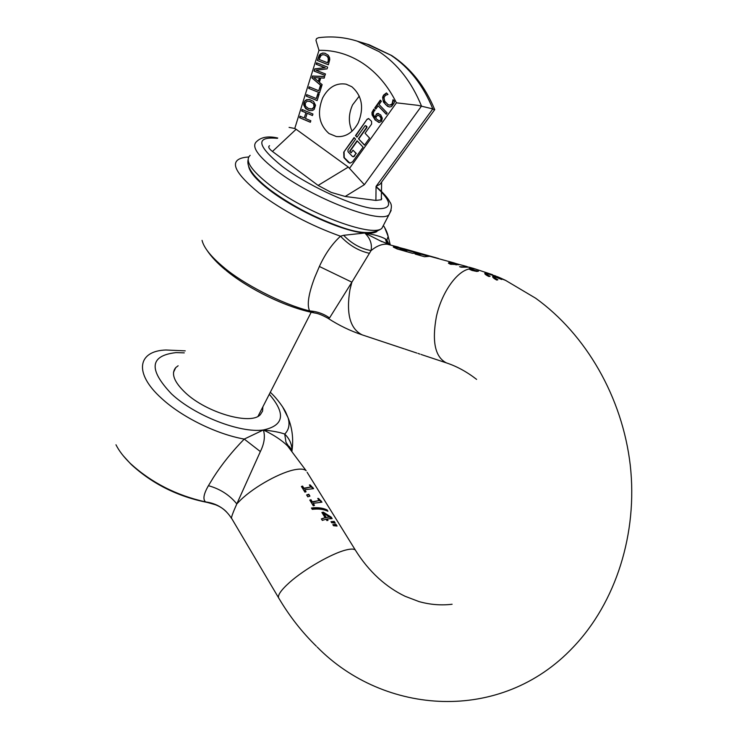<?xml version="1.0" encoding="UTF-8"?>
<svg xmlns="http://www.w3.org/2000/svg" width="739" height="739" viewBox="0 0 739 739"><rect width="100%" height="100%" fill="white"/><g stroke="black" fill="none" stroke-linecap="round" stroke-linejoin="round"><path stroke-width="1.11" d="M262.872 406.829L262.576 411.096L260.424 414.542C251.389 425.498 206.994 413.11 185.535 392.88C174.081 382.008 170.82 373.583 175.753 367.606L178.136 365.768M291.997 451.049L291.997 450.522C291.914 444.148 289.485 438.661 284.718 434.061C279.97 432.333 272.848 430.966 263.361 429.969L244.249 439.077C232.185 451.427 221.922 464.212 213.451 477.431L208.435 485.689C203.659 493.92 202.698 499.333 205.553 501.91L209.109 502.751M270.289 392.298C277.254 398.515 284.192 408.658 285.891 412.574L288.044 417.692C290.039 424.398 288.921 429.858 284.718 434.061L285.984 442.255L290.833 449.663M185.24 350.859L165.915 350C137.787 350.886 133.399 373.001 161.435 398.238C181.6 417.018 216.712 434.255 244.249 439.077L260.359 451.566C264.34 443.492 265.347 436.296 263.361 429.969C273.513 434.744 281.587 440.056 287.573 445.913L289.134 447.585M208.435 485.689C220.093 488.922 229.552 495.001 236.813 503.906L260.359 451.566M207.668 502.52L216.296 504.986M115.977 444.776C119.025 450.873 123.829 457.108 130.378 463.482C151.273 482.567 176.335 495.379 205.553 501.91C216.887 503.379 225.552 508.885 231.547 518.436C231.131 517.54 232.887 512.7 236.813 503.906L240.637 499.989C254.669 486.354 281.864 471.491 296.182 469.477C301.124 468.702 304.459 469.126 306.168 470.743L287.573 445.913M334.185 521.364L335.247 523.083L331.645 522.722L330.998 521.679L334.185 521.364L334.601 522.953M327.1 509.919C322.749 507.887 317.539 507.25 311.452 508.016L312.283 509.356C318.361 508.589 323.58 509.217 327.922 511.249L327.1 509.919L327.146 510.908M336.014 524.33L337.076 526.048L333.492 525.706L332.836 524.653L336.014 524.33L336.439 525.919M313.207 503.333L321.982 502.16L318.564 498.455L317.752 498.437L319.054 500.543L312.274 501.818L310.971 499.703L309.807 500.1L313.336 505.827L314.491 505.411L313.207 503.333L314.038 505.568M308.773 494.243L309.927 496.109L307.784 496.82L306.63 494.945L308.773 494.243L309.465 496.248M304.801 489.689L306.075 491.758L304.911 492.156L301.42 486.474L302.574 486.086L303.877 488.193L310.694 487.019L309.392 484.932L310.223 484.96L313.632 488.664L304.801 489.689L305.623 491.906M327.146 518.935L332.153 518.63L331.257 517.18L323.331 512.164L321.899 512.469L325.114 517.669L321.373 518.88L322.315 520.404L326.047 519.184L326.915 520.589L328.005 520.339L327.146 518.935L327.525 520.441M331.229 522.048L333.917 521.845M311.71 508.432L319.654 508.377L326.832 510.39M333.067 525.023L335.746 524.81M310.001 500.414L310.713 500.174L312.015 502.298L319.054 500.543M310.971 499.703L310.713 500.174M312.274 501.818L312.015 502.298M318.047 498.917L321.391 502.095M318.564 498.455L318.306 498.927M321.234 500.95L320.975 501.421M306.824 495.259L308.523 494.714M301.614 486.798L302.325 486.558L303.627 488.673L310.694 487.019M302.574 486.086L302.325 486.558M303.877 488.193L303.627 488.673M309.696 485.421L313.031 488.581M310.223 484.96L309.964 485.431M312.883 487.454L312.625 487.934M321.557 519.184L325.114 517.669M322.121 512.82L323.072 512.635L331.562 518.575M323.331 512.164L323.072 512.635M331.257 517.18L330.989 517.66M326.204 517.42L329.871 517.041L323.756 513.448L326.204 517.42L329.871 517.041M325.945 517.891L323.756 513.448M501.726 279.49L494.871 276.811C494.095 277.319 495.102 278.307 497.874 279.804L496.728 280.053C493.227 278.141 491.98 276.829 492.978 276.137L501.569 278.501L505.799 280.46L496.202 276.765L501.726 279.49M497.92 276.894L487.029 273.596C486.29 274.058 487.324 274.963 490.133 276.294L488.978 276.543C485.431 274.825 484.137 273.642 485.107 272.996L495.795 276.007M492.534 274.696L474.974 268.885L471.731 268.7L471.833 269.578L478.484 271.185L476.812 271.453L471.861 270.372L469.385 269.236L469.404 268.331L475.667 269.042M494.622 277.254L494.567 277.356C493.892 277.836 494.668 278.723 496.894 280.016M492.645 276.7L495.065 276.746M495.601 276.885L496.063 277.014M486.807 273.993L486.715 274.141C486.077 274.575 486.872 275.37 489.089 276.515M485.107 272.996L484.802 273.541L487.056 273.587M471.177 269.375L472.6 270.594M248.72 156.954L245.468 157.296C228.517 159.726 233.062 171.651 259.084 193.064C283.286 211.049 310.426 225.441 340.503 236.221C332.162 243.842 325.123 253.93 319.377 266.474L351.884 282.178L371.08 250.576C372.271 244.082 370.174 238.226 364.798 233.016L381.527 241.505M474.29 268.645L469.117 267.176L461.247 267.195L459.519 266.705L467.944 266.89M466.983 266.567L453.829 263.001L459.15 264.701L450.263 264.192L448.444 263.167L448.961 262.631L455.732 263.38M438.366 258.447L404.03 248.747L400.298 248.581L401.545 249.357L407.54 249.985L405.72 249.228L419.373 253.107L412.519 253.32L397.12 248.932L393.379 247.112L393.499 246.503L394.857 246.383L403.568 248.664M454.476 263.019L429.738 256.285L424.491 256.729L415.115 254.059L421.951 253.837L438.43 258.465M438.384 258.613L443.511 260.063M421.119 354.443L421.987 354.775M404.963 349.057L405.951 349.436M417.978 353.399L418.847 353.732M395.263 345.861L396.972 346.452M381.176 341.196L382.867 341.76M411.762 351.367L414.311 352.217M469.117 268.876L471.704 268.71M386.903 243.731L385.342 238.9L386.876 240.166L389.194 244.48M384.649 227.584L388.141 236.378L386.876 240.166L387.67 243.99M369.352 253.283C358.664 250.946 349.048 245.256 340.503 236.221L343.617 235.298C351.644 243.658 360.798 248.747 371.08 250.576C376.65 245.967 382.035 243.852 387.227 244.212L398.441 247.112M315.414 313.133L314.297 312.911C317.641 313.253 322.158 315.017 327.839 318.195L329.557 317.927L351.884 282.178L349.972 289.568C345.991 313.816 350.092 328.929 362.258 334.896L362.738 335.063M460.545 266.991L464 266.742M448.471 263.269L451.095 262.992M457.035 264.054L452.924 262.936L450.485 263.37L453.783 264.303L457.118 263.841M456.933 264.433L458.162 264.793M400.224 248.72L399.975 249.32L401.249 249.902L403.808 250.623L404.094 250.078M403.808 250.623L407.254 250.53L407.54 249.985M407.365 250.318L416.334 252.867M393.305 247.002L401.12 248.489M416.177 254.364L421.664 254.382L421.951 253.837M421.664 254.382L428.278 256.257M385.342 238.9C381.01 236.517 374.156 234.549 364.798 233.016C370.415 233.506 374.451 233.016 376.908 231.556M343.617 235.298L364.798 233.016C342.998 231.593 295.48 210.356 269.19 189.849C256.359 179.891 249.496 171.984 248.609 166.136M319.377 266.474L314.712 277.448C308.486 293.919 306.787 305.078 309.632 310.925C316.976 311.415 323.617 313.742 329.557 317.927M226.134 270.474C249.061 289.355 286.224 307.442 314.287 312.911L309.632 310.925C281.522 304.025 242.309 283.305 223.732 267.333C211.095 256.812 203.872 247.814 202.052 240.369M456.129 264.848L456.794 264.654M450.273 263.749L450.55 264.266M394.099 103.081L391.559 106.536L389.656 106.97L387.513 106.314L383.421 102.074L382.608 97.262L383.55 95.128L386.46 92.92L387.947 94.463L385.425 95.349L383.984 97.668L384.733 101.252L387.984 104.605L389.61 105.15L392.058 103.987L393.019 99.7L394.497 101.234L394.099 103.081M296.127 129.279L294.759 128.494L318.989 50.326L315.959 40.34L316.514 38.65L318.463 37.726C331.562 36.008 344.503 37.153 357.279 41.162L379.181 51.693C397.693 64.071 411.799 82.205 421.507 106.093L364.364 184.695L348.318 167.079L296.127 129.279L272.451 151.458C269.412 149.112 268.257 147.357 268.987 146.202L269.532 145.694M387.19 112.993L386.266 114.286L378.156 105.816L375.846 109.058L374.765 107.931L380.289 100.135L381.379 101.261L379.061 104.522L387.19 112.993M320.31 54.039L322.712 53.023L324.957 53.236L328.218 55.185L329.585 57.642L329.733 59.72L328.347 64.783L317.336 60.469L319.174 55.37L320.31 54.039L323.072 53.125L325.105 53.282M316.606 62.815L327.608 67.138L327.072 68.866L315.996 70.223L325.465 73.974L325.021 75.415L314.047 71.055L314.722 68.875L324.855 67.674L316.163 64.256L316.606 62.815M319.396 82.352L322.139 84.625L319.581 92.781L308.68 88.347L309.151 86.832L318.758 90.74L320.366 85.604L321.53 86.075L311.923 77.9L312.505 76.015L324.68 76.505L324.172 78.122L320.772 77.928L319.396 82.352M317.909 93.456L319.211 93.982L317.133 100.615L306.26 96.144L306.731 94.629L316.31 98.564L317.909 93.456M302.122 109.492L312.939 114.028L312.468 115.533L307.156 113.307L305.53 118.508L310.833 120.753L310.362 122.258L299.572 117.686L300.043 116.189L304.256 117.972L305.881 112.771L301.651 110.989L302.122 109.492M303.96 102.73L304.995 100.8L306.556 99.682L309.493 99.516L313.447 101.372L315.535 105.234L314.232 109.344L312.634 110.471L309.863 110.647L305.752 108.725L303.692 104.956L303.96 102.73L305.346 100.883L306.916 99.765L309.983 99.636M377.564 113.436L380.65 114.841L382.312 118.175L381.638 121.233L379.283 122.489L375.144 119.995L372.077 114.924L371.957 112.43L373.823 109.15L375.006 110.379L373.86 111.395L373.241 114.148L374.904 117.418L376.502 113.871L378.71 113.52M343.746 152.179L354.101 137.556L355.598 139.154L347.958 149.915L348.004 151.717L352.438 156.492L353.898 156.317L355.976 153.407L353.002 150.202L351.145 152.807L349.658 151.199L357.085 140.752L363.089 147.172L352.623 161.795L349.898 163.171L348.254 162.303L343.894 157.573L343.746 152.179L354.332 137.796M365.066 125.806L356.992 137.186L355.496 135.588L367.08 119.247L368.595 118.536L371.551 121.298L371.625 124.041L365.057 133.269L369.583 138.082L364.493 145.195L358.489 138.784L366.581 127.404L365.814 125.704L365.066 125.806M358.258 122.85C352.752 132.826 345.436 137.389 336.3 136.53L328.947 133.51C319.008 124.558 316.902 112.697 322.638 97.917C328.439 87.165 336.273 82.592 346.148 84.181L351.801 86.722C362.073 95.71 364.225 107.746 358.258 122.85M393.296 99.987L392.4 104.07L391.328 104.993L389.324 105.114M386.617 93.086L383.892 95.22L382.95 97.345L382.913 99.71L385.555 104.569L389.065 106.906M318.989 50.326C334.601 50.03 349.316 54.418 363.145 63.517C376.908 72.819 388.003 85.918 396.427 102.823L417.932 105.335L432.814 108.91C423.198 85.336 409.212 67.425 390.848 55.185L366.793 44.054M289.088 127.394L294.759 128.494M272.451 151.458L318.112 185.415L331.201 192.389L345.196 196.472L364.364 184.695M378.156 105.816L386.377 114.129M374.765 107.931L375.957 108.901M380.52 100.375L375.107 108.014M317.336 60.469L328.356 64.746M318.149 57.836L317.687 60.57M318.5 57.938L320.661 54.132M314.047 71.055L325.031 75.369M314.722 68.875L314.398 71.147M324.855 67.674L315.082 68.967M316.163 64.256L325.206 67.766M316.948 62.944L316.514 64.348M308.68 88.347L319.599 92.735M309.493 86.971L309.041 88.431M318.758 90.74L320.708 85.742M311.923 77.9L321.705 86.001M312.505 76.015L312.283 77.992M324.652 76.579L312.865 76.108M306.26 96.144L317.151 100.559M307.073 94.768L306.62 96.227M316.31 98.564L318.25 93.594M307.156 113.307L312.486 115.469M299.572 117.686L310.38 122.184M300.376 116.328L299.932 117.76M304.256 117.972L305.881 112.771M301.651 110.989L306.232 112.845M302.454 109.631L302.011 111.072M308.034 110.083L304.644 107.053L304.32 102.804M309.909 110.656L308.385 110.157M378.784 122.425L375.486 120.069L372.419 115.007L372.299 112.513L374.017 109.344M374.904 117.418L376.031 114.822L377.906 113.52M355.976 153.407L354.249 156.382L353.113 156.788M353.002 150.202L356.327 153.472M349.658 151.199L351.274 152.622M357.316 140.992L350.009 151.264M349.944 163.171L344.235 157.629L344.088 152.243M355.496 135.588L357.113 137.011M367.08 119.247L355.847 135.653M367.422 119.321L368.798 118.591M358.489 138.784L364.613 145.029M365.74 125.648L366.895 126.563L366.923 127.477L358.831 138.849M359.293 96.098L352.586 104.855C348.494 113.917 348.309 122.692 352.06 131.2M381.703 198.458L381.315 199.733L375.892 200.435L345.196 196.472M324.892 54.963L322.86 54.686L321.04 55.453L319.072 59.434L327.553 62.75L328.679 59.804L328.55 58.159L327.543 56.413L324.661 54.898M318.638 81.512L319.747 77.955L313.659 77.577L318.638 81.512M310.131 109.021L312.44 109.021L314.361 106.979L314.02 103.977L309.521 101.215M379.144 120.836L380.973 120.254L381.342 118.443L380.105 116.3L378.46 115.284M434.56 109.88L432.814 108.91L376.059 186.394L379.966 184.307L381.564 182.127M324.541 54.871L327.192 56.312L328.19 58.058L328.273 61.67M327.553 62.75L327.922 61.568M318.278 81.419L319.396 77.863M305.207 103.238L307.11 101.188L310.676 101.603L313.659 103.894L314.01 106.896L312.08 108.947L308.523 108.522L305.54 106.222L305.207 103.238M379.763 116.217L381.001 118.369L380.631 120.18L379.024 120.817L376.022 118.646L376.003 117.122L377.694 115.21L380.105 116.3M184.279 352.863L176.021 352.614C149.768 355.616 148.271 369.389 171.531 393.915C194.865 415.798 240.434 433.396 263.361 429.969C284.007 425.59 285.984 413.683 269.292 394.257M291.997 450.55C293.595 439.086 292.284 428.13 288.044 417.692L282.529 406.709M307.119 472.276L356.004 551.128M316.338 646.209C301.955 632.122 289.559 616.298 279.148 598.729C276.82 596.179 280.349 590.692 289.743 582.267C304.542 569.085 332.051 553.354 345.898 550.01C350.683 548.791 353.805 548.772 355.265 549.945C361.916 560.698 369.657 570.12 378.497 578.221C386.783 585.731 395.633 591.745 405.046 596.262L419.004 601.592C430.163 604.696 441.201 605.583 452.111 604.253M319.913 500.229L319.654 500.7M311.553 486.724L311.304 487.195M472.424 268.599L473.875 268.682M476.609 379.384C466.863 371.809 456.785 366.313 446.393 362.886C435.123 357.14 431.798 341.686 436.407 316.532C441.506 292.986 456.582 271.416 469.163 268.978M471.029 269.633L471.343 269.079M471.528 270.132L471.833 269.578M472.812 270.65L473.117 270.095M474.383 271.001L474.66 270.502M475.879 271.287L476.147 270.807M471.251 269.245L469.681 269.458M471.011 268.654L471.316 268.1M448.665 263.186L448.961 262.631M450.541 262.973L450.845 262.419M458.032 264.756L458.337 264.202M401.249 249.902L401.545 249.357M456.73 264.774L457.035 264.22M455.926 264.839L456.222 264.303M451.215 264.423L451.483 263.934M450.467 264.229L450.772 263.666M450.18 263.925L450.485 263.37M396.427 102.823L349.602 168.224M355.404 40.59L369.112 44.756L391.79 55.582C410.635 68.09 424.925 86.066 434.671 109.511M348.318 167.079L318.112 185.415M376.059 186.773C394.654 203.955 392.566 211.04 369.796 208.038C346.961 203.696 306.186 184.408 282.113 166.293C256.71 145.574 255.149 136.253 277.411 138.341M376.059 186.394L375.892 200.435M391.162 210.412L388.862 214.892C379.144 223.945 312.163 198.209 276.423 170.57C257.689 155.994 251.084 146.331 256.609 141.574C261.255 137.029 268.303 135.847 277.744 138.027M384.262 223.751L381.86 228.36C371.92 237.884 305.031 212.675 269.587 184.879C251.011 170.21 244.535 160.372 250.161 155.356M173.526 372.28L175.753 367.606M131.403 464.646C152.631 484.045 177.997 496.663 207.493 502.483C215.733 504.109 222.06 507.24 226.476 511.878M130.886 464.147L123.237 455.76M291.988 450.522C289.79 446.956 288.607 445.552 288.441 446.31L287.998 446.125M231.713 518.519L278.455 597.574M317.17 647.022C383.827 714.936 500.737 724.192 573.178 647.216C615.984 602.451 637.896 533.152 630.256 465.182C622.377 397.194 585.935 334.416 535.655 298.223L505.458 280.303M497.504 276.719L501.569 278.501M492.978 276.137L492.673 276.682M446.393 362.886L421.627 354.655M419.974 354.101L418.486 353.611M416.833 353.057L413.905 352.087M411.891 351.413L405.729 349.362M404.325 348.9L396.566 346.314M395.199 345.861L382.46 341.621M381.112 341.178L362.258 334.896C350.24 330.86 338.924 325.391 328.292 318.491M469.376 268.34L469.099 268.839M389.795 244.655L379.772 240.628M448.453 263.213L448.702 262.751M383.818 226.18C386.063 229.847 387.504 233.247 388.141 236.378L390.238 244.785M381.878 241.671L379.643 240.563M456.748 264.765L457.053 264.22M225.358 269.846C217.423 263.278 211.317 256.784 207.04 250.364M269.892 189.747C289.882 204.481 312.32 216.444 337.206 225.654C358.461 233.847 373.343 234.753 381.86 228.36L388.862 214.892C391.855 209.128 392.169 204.814 389.813 201.95C388.899 200.158 387.088 196.186 376.059 186.468M381.315 199.733L381.638 182.025M434.772 109.584L379.966 184.307M269.652 189.563C253.653 177.111 246.466 167.19 248.101 159.818M258.05 416.26L311.184 312.255"/></g></svg>
